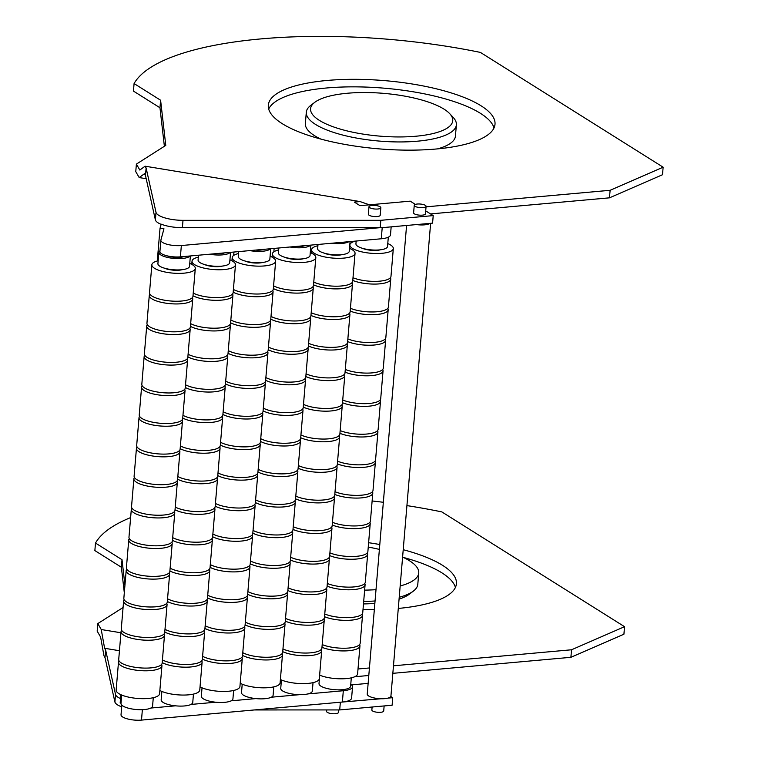 <?xml version="1.0" encoding="UTF-8"?>
<svg xmlns="http://www.w3.org/2000/svg" width="758" height="758" viewBox="0 0 758 758"><rect width="100%" height="100%" fill="white"/><g stroke="black" fill="none" stroke-linecap="round" stroke-linejoin="round"><path stroke-width="1.14" d="M376.006 589.677A75.307 22.664 -175.2 0 1 364.636 590.122M375.049 600.98A75.307 22.664 -175.2 0 1 363.688 601.426M399.078 599.104A71.337 21.47 4.8 0 0 409.329 594.177L413.366 591.098A75.307 22.664 -175.2 0 1 399.229 597.276M402.602 557.083A75.307 22.664 -175.2 0 1 418.748 572.991L417.8 584.295A75.307 22.664 -175.2 0 1 413.366 591.098M363.48 603.937A71.337 21.47 4.8 0 0 374.85 603.406M368.255 547.077A75.307 22.664 -175.2 0 1 379.388 549.408M418.748 572.991A75.307 22.664 -175.2 0 1 400.177 585.981M437.65 148.871A75.307 22.664 4.8 0 0 455.435 136.099L456.382 124.805A75.307 22.664 4.8 0 0 453.142 117.348L449.684 113.643A71.337 21.47 -175.2 0 1 415.877 136.232A71.337 21.47 -175.2 0 1 335.434 127.571A71.337 21.47 -175.2 0 1 314.769 102.321A71.337 21.47 -175.2 0 1 347.448 93.243A71.337 21.47 -175.2 0 1 449.684 113.643M314.769 102.321L310.742 105.39A75.307 22.664 4.8 0 0 306.308 112.203A75.307 22.664 4.8 0 0 342.294 134.943A75.307 22.664 4.8 0 0 417.459 141.187A75.307 22.664 4.8 0 0 456.382 124.805M306.308 112.203L305.36 123.497A75.307 22.664 4.8 0 0 320.767 139.055M481.055 105.798A113.747 34.233 -175.2 0 1 495.012 124.255A113.747 34.233 -175.2 0 1 408.429 150.15A113.747 34.233 -175.2 0 1 282.26 123.677A113.747 34.233 -175.2 0 1 268.313 105.22A113.747 34.233 -175.2 0 1 354.886 79.315A113.747 34.233 -175.2 0 1 481.055 105.798M268.692 109.038A113.747 34.233 -175.2 0 1 360.391 86.924A113.747 34.233 -175.2 0 1 480.43 113.33A113.747 34.233 -175.2 0 1 493.998 127.96M146.199 178.717L139.188 177.571L135.758 171.63L136.393 164.098L139.823 170.038L145.081 166.201L146.114 167.973L145.479 175.505L155.381 219.877A21.802 6.557 4.8 0 0 158.015 222.795A21.802 6.557 4.8 0 0 161.122 224.34M157.285 260.989L160.023 228.385L161.17 224.16A21.802 6.557 4.8 0 0 182.394 227.675L382.411 227.646L432.581 223.136L433.216 215.604L380.829 220.313L380.213 227.656M380.829 220.313L183.01 220.332A21.802 6.557 -175.2 0 1 158.64 215.263A21.802 6.557 -175.2 0 1 156.015 212.344L155.381 219.877M414.977 206.29A5.941 1.791 4.8 0 0 421.571 207.673A5.941 1.791 4.8 0 0 426.091 206.318A5.941 1.791 4.8 0 0 425.361 205.352A5.941 1.791 4.8 0 0 418.767 203.968A5.941 1.791 4.8 0 0 414.247 205.323A5.941 1.791 4.8 0 0 414.977 206.29M426.091 206.318L425.456 213.851A5.941 1.791 -175.2 0 1 420.936 215.206A5.941 1.791 -175.2 0 1 414.342 213.822A5.941 1.791 -175.2 0 1 413.612 212.856L414.247 205.323M416.426 224.586A11.891 3.582 4.8 0 0 429.966 223.373M430.629 223.307L390.929 696.062A11.891 3.582 -175.2 0 1 381.88 698.762A11.891 3.582 -175.2 0 1 368.691 695.996A11.891 3.582 -175.2 0 1 367.242 694.063L406.582 225.477M384.135 705.935L383.709 711.004A5.941 1.791 -175.2 0 1 379.19 712.359A5.941 1.791 -175.2 0 1 372.595 710.976A5.941 1.791 -175.2 0 1 371.865 710.009L372.112 707.025M403.228 549.702A113.747 34.233 -175.2 0 1 442.473 565.279A113.747 34.233 -175.2 0 1 456.42 583.745A113.747 34.233 -175.2 0 1 398.291 608.437M374.329 609.621A113.747 34.233 -175.2 0 1 363.006 609.555M403.341 557.433A113.747 34.233 -175.2 0 1 441.838 572.811A113.747 34.233 -175.2 0 1 455.416 587.45M121.687 706.826A21.802 6.557 -175.2 0 1 117.528 704.883A21.802 6.557 -175.2 0 1 114.903 701.965L115.529 694.432A21.802 6.557 4.8 0 0 118.163 697.351A21.802 6.557 4.8 0 0 120.541 698.582M356.165 241.035L355.938 243.82A15.852 4.775 4.8 0 0 357.88 246.388A15.852 4.775 4.8 0 0 375.466 250.083A15.852 4.775 4.8 0 0 387.528 246.473L388.314 237.178M362.4 248.292A11.891 3.582 4.8 0 0 380.412 249.808M319.715 675.188L319.004 683.593A15.852 4.775 4.8 0 0 320.947 686.17A15.852 4.775 4.8 0 0 338.532 689.856A15.852 4.775 4.8 0 0 350.603 686.246L351.305 677.841M387.774 243.574A21.802 6.557 -175.2 0 1 390.645 245.024A21.802 6.557 -175.2 0 1 393.317 248.558A21.802 6.557 -175.2 0 1 376.726 253.523A21.802 6.557 -175.2 0 1 352.546 248.444A21.802 6.557 -175.2 0 1 349.874 244.91A21.802 6.557 -175.2 0 1 355.426 241.101M353.001 277.731A21.802 6.557 4.8 0 0 376.707 281.351A21.802 6.557 4.8 0 0 390.976 276.424L393.317 248.558M390.398 277.741A21.802 6.557 -175.2 0 1 390.749 279.124A21.802 6.557 -175.2 0 1 376.489 284.051A21.802 6.557 -175.2 0 1 352.773 280.432M350.433 308.298A21.802 6.557 4.8 0 0 374.139 311.926A21.802 6.557 4.8 0 0 388.409 306.999L390.749 279.124M387.821 308.326A21.802 6.557 -175.2 0 1 388.181 309.738A21.802 6.557 -175.2 0 1 373.912 314.665A21.802 6.557 -175.2 0 1 350.205 311.036M347.865 338.911A21.802 6.557 4.8 0 0 371.572 342.531A21.802 6.557 4.8 0 0 385.841 337.604L388.181 309.738M385.272 338.902A21.802 6.557 -175.2 0 1 385.623 340.266A21.802 6.557 -175.2 0 1 371.354 345.193A21.802 6.557 -175.2 0 1 347.638 341.574M345.297 369.44A21.802 6.557 4.8 0 0 369.013 373.069A21.802 6.557 4.8 0 0 383.283 368.142L385.623 340.266M382.695 369.449A21.802 6.557 -175.2 0 1 383.055 370.842A21.802 6.557 -175.2 0 1 368.786 375.769A21.802 6.557 -175.2 0 1 345.07 372.14M342.73 400.016A21.802 6.557 4.8 0 0 366.446 403.635A21.802 6.557 4.8 0 0 380.715 398.708L383.055 370.842M380.128 400.025A21.802 6.557 -175.2 0 1 380.488 401.408A21.802 6.557 -175.2 0 1 366.218 406.335A21.802 6.557 -175.2 0 1 342.502 402.716M340.162 430.582A21.802 6.557 4.8 0 0 363.878 434.211A21.802 6.557 4.8 0 0 378.147 429.284L380.488 401.408M377.55 430.61A21.802 6.557 -175.2 0 1 377.91 432.022A21.802 6.557 -175.2 0 1 363.641 436.949A21.802 6.557 -175.2 0 1 339.935 433.32M337.594 461.196A21.802 6.557 4.8 0 0 361.301 464.815A21.802 6.557 4.8 0 0 375.57 459.888L377.91 432.022M375.011 461.186A21.802 6.557 -175.2 0 1 375.352 462.551A21.802 6.557 -175.2 0 1 361.083 467.478A21.802 6.557 -175.2 0 1 337.367 463.858M335.027 491.724A21.802 6.557 4.8 0 0 358.742 495.353A21.802 6.557 4.8 0 0 373.012 490.426L375.352 462.551M372.424 491.734A21.802 6.557 -175.2 0 1 372.784 493.126A21.802 6.557 -175.2 0 1 358.515 498.053A21.802 6.557 -175.2 0 1 334.809 494.424M332.468 522.3A21.802 6.557 4.8 0 0 356.175 525.919A21.802 6.557 4.8 0 0 370.444 520.992L372.784 493.126M369.866 522.309A21.802 6.557 -175.2 0 1 370.217 523.693A21.802 6.557 -175.2 0 1 355.947 528.62A21.802 6.557 -175.2 0 1 332.241 525M329.901 552.866A21.802 6.557 4.8 0 0 353.607 556.495A21.802 6.557 4.8 0 0 367.876 551.568L370.217 523.693M367.279 552.895A21.802 6.557 -175.2 0 1 367.649 554.306A21.802 6.557 -175.2 0 1 353.38 559.233A21.802 6.557 -175.2 0 1 329.664 555.605M327.323 583.48A21.802 6.557 4.8 0 0 351.039 587.099A21.802 6.557 4.8 0 0 365.309 582.172L367.649 554.306M364.74 583.471A21.802 6.557 -175.2 0 1 365.081 584.835A21.802 6.557 -175.2 0 1 350.812 589.762A21.802 6.557 -175.2 0 1 327.105 586.142M324.765 614.008A21.802 6.557 4.8 0 0 348.472 617.637A21.802 6.557 4.8 0 0 362.741 612.71L365.081 584.835M362.163 614.018A21.802 6.557 -175.2 0 1 362.514 615.411A21.802 6.557 -175.2 0 1 348.244 620.338A21.802 6.557 -175.2 0 1 324.538 616.709M322.197 644.584A21.802 6.557 4.8 0 0 345.904 648.204A21.802 6.557 4.8 0 0 360.173 643.277L362.514 615.411M359.595 644.594A21.802 6.557 -175.2 0 1 359.946 645.977A21.802 6.557 -175.2 0 1 345.676 650.904A21.802 6.557 -175.2 0 1 321.97 647.285M319.63 675.151A21.802 6.557 4.8 0 0 343.336 678.78A21.802 6.557 4.8 0 0 357.605 673.853L359.946 645.977M295.601 246.483A11.891 3.582 4.8 0 0 304.953 245.639M310.562 245.137A15.852 4.775 -175.2 0 1 289.992 246.985M310.903 245.109L310.031 255.484A15.852 4.775 -175.2 0 1 297.97 259.094A15.852 4.775 -175.2 0 1 280.384 255.408A15.852 4.775 -175.2 0 1 278.432 252.831L278.84 247.989M284.904 257.313A11.891 3.582 4.8 0 0 302.916 258.829M242.209 684.209L241.508 692.613A15.852 4.775 4.8 0 0 243.451 695.181A15.852 4.775 4.8 0 0 261.036 698.876A15.852 4.775 4.8 0 0 273.107 695.266L273.809 686.862M310.278 252.594A21.802 6.557 -175.2 0 1 313.149 254.034A21.802 6.557 -175.2 0 1 315.821 257.578A21.802 6.557 -175.2 0 1 299.23 262.543A21.802 6.557 -175.2 0 1 275.05 257.464A21.802 6.557 -175.2 0 1 272.378 253.93A21.802 6.557 -175.2 0 1 278.679 249.941M273.581 285.842A21.802 6.557 4.8 0 0 297.704 290.409A21.802 6.557 4.8 0 0 313.48 285.444L315.821 257.578M312.902 286.761A21.802 6.557 -175.2 0 1 313.253 288.144A21.802 6.557 -175.2 0 1 297.477 293.109A21.802 6.557 -175.2 0 1 273.354 288.542M271.013 316.408A21.802 6.557 4.8 0 0 295.137 320.975A21.802 6.557 4.8 0 0 310.913 316.02L313.253 288.144M310.316 317.346A21.802 6.557 -175.2 0 1 310.685 318.758A21.802 6.557 -175.2 0 1 294.909 323.713A21.802 6.557 -175.2 0 1 270.777 319.146M268.436 347.022A21.802 6.557 4.8 0 0 292.569 351.589A21.802 6.557 4.8 0 0 308.345 346.624L310.685 318.758M307.776 347.922A21.802 6.557 -175.2 0 1 308.118 349.286A21.802 6.557 -175.2 0 1 292.342 354.251A21.802 6.557 -175.2 0 1 268.218 349.684M265.878 377.55A21.802 6.557 4.8 0 0 290.001 382.117A21.802 6.557 4.8 0 0 305.777 377.162L308.118 349.286M305.199 378.469A21.802 6.557 -175.2 0 1 305.55 379.862A21.802 6.557 -175.2 0 1 289.774 384.818A21.802 6.557 -175.2 0 1 265.651 380.251M263.31 408.126A21.802 6.557 4.8 0 0 287.434 412.693A21.802 6.557 4.8 0 0 303.209 407.728L305.55 379.862M302.631 409.045A21.802 6.557 -175.2 0 1 302.992 410.429A21.802 6.557 -175.2 0 1 287.206 415.393A21.802 6.557 -175.2 0 1 263.083 410.827M260.743 438.692A21.802 6.557 4.8 0 0 284.866 443.259A21.802 6.557 4.8 0 0 300.651 438.304L302.992 410.429M300.054 439.631A21.802 6.557 -175.2 0 1 300.414 441.042A21.802 6.557 -175.2 0 1 284.638 445.998A21.802 6.557 -175.2 0 1 260.515 441.431M258.175 469.306A21.802 6.557 4.8 0 0 282.298 473.873A21.802 6.557 4.8 0 0 298.074 468.908L300.414 441.042M297.506 470.206A21.802 6.557 -175.2 0 1 297.856 471.571A21.802 6.557 -175.2 0 1 282.071 476.536A21.802 6.557 -175.2 0 1 257.947 471.969M255.607 499.835A21.802 6.557 4.8 0 0 279.73 504.402A21.802 6.557 4.8 0 0 295.516 499.446L297.856 471.571M294.928 500.754A21.802 6.557 -175.2 0 1 295.288 502.147A21.802 6.557 -175.2 0 1 279.503 507.102A21.802 6.557 -175.2 0 1 255.38 502.535M253.039 530.41A21.802 6.557 4.8 0 0 277.163 534.977A21.802 6.557 4.8 0 0 292.948 530.013L295.288 502.147M292.361 531.33A21.802 6.557 -175.2 0 1 292.721 532.713A21.802 6.557 -175.2 0 1 276.945 537.678A21.802 6.557 -175.2 0 1 252.812 533.111M250.472 560.977A21.802 6.557 4.8 0 0 274.604 565.544A21.802 6.557 4.8 0 0 290.38 560.588L292.721 532.713M289.783 561.915A21.802 6.557 -175.2 0 1 290.153 563.327A21.802 6.557 -175.2 0 1 274.368 568.282A21.802 6.557 -175.2 0 1 250.244 563.715M247.904 591.591A21.802 6.557 4.8 0 0 272.027 596.158A21.802 6.557 4.8 0 0 287.813 591.193L290.153 563.327M287.244 592.491A21.802 6.557 -175.2 0 1 287.585 593.855A21.802 6.557 -175.2 0 1 271.809 598.82A21.802 6.557 -175.2 0 1 247.676 594.253M245.336 622.119A21.802 6.557 4.8 0 0 269.469 626.686A21.802 6.557 4.8 0 0 285.245 621.731L287.585 593.855M284.667 623.038A21.802 6.557 -175.2 0 1 285.017 624.431A21.802 6.557 -175.2 0 1 269.242 629.386A21.802 6.557 -175.2 0 1 245.109 624.819M242.768 652.695A21.802 6.557 4.8 0 0 266.901 657.262A21.802 6.557 4.8 0 0 282.677 652.297L285.017 624.431M282.099 653.614A21.802 6.557 -175.2 0 1 282.45 654.997A21.802 6.557 -175.2 0 1 266.674 659.962A21.802 6.557 -175.2 0 1 242.551 655.395M240.21 683.261A21.802 6.557 4.8 0 0 264.334 687.828A21.802 6.557 4.8 0 0 280.109 682.873L282.45 654.997M215.253 253.712A11.891 3.582 4.8 0 0 224.595 252.869M230.214 252.367A15.852 4.775 -175.2 0 1 209.644 254.214M230.555 252.338L229.683 262.713A15.852 4.775 -175.2 0 1 217.612 266.323A15.852 4.775 -175.2 0 1 200.027 262.638A15.852 4.775 -175.2 0 1 198.084 260.06L198.492 255.219M204.546 264.542A11.891 3.582 4.8 0 0 222.568 266.049M161.861 691.429L161.16 699.842A15.852 4.775 4.8 0 0 163.103 702.41A15.852 4.775 4.8 0 0 180.688 706.105A15.852 4.775 4.8 0 0 192.75 702.495L193.461 694.091M229.93 259.814A21.802 6.557 -175.2 0 1 232.801 261.264A21.802 6.557 -175.2 0 1 235.473 264.798A21.802 6.557 -175.2 0 1 218.882 269.763A21.802 6.557 -175.2 0 1 194.702 264.694A21.802 6.557 -175.2 0 1 192.03 261.15A21.802 6.557 -175.2 0 1 198.331 257.161M193.233 293.062A21.802 6.557 4.8 0 0 217.357 297.629A21.802 6.557 4.8 0 0 233.132 292.673L235.473 264.798M232.554 293.981A21.802 6.557 -175.2 0 1 232.905 295.374A21.802 6.557 -175.2 0 1 217.129 300.329A21.802 6.557 -175.2 0 1 193.006 295.762M190.665 323.638A21.802 6.557 4.8 0 0 214.789 328.205A21.802 6.557 4.8 0 0 230.565 323.24L232.905 295.374M229.968 324.576A21.802 6.557 -175.2 0 1 230.337 325.978A21.802 6.557 -175.2 0 1 214.561 330.943A21.802 6.557 -175.2 0 1 190.429 326.376M188.088 354.242A21.802 6.557 4.8 0 0 212.221 358.809A21.802 6.557 4.8 0 0 227.997 353.853L230.337 325.978M227.428 355.142A21.802 6.557 -175.2 0 1 227.77 356.516A21.802 6.557 -175.2 0 1 211.994 361.471A21.802 6.557 -175.2 0 1 187.87 356.904M185.53 384.78A21.802 6.557 4.8 0 0 209.653 389.347A21.802 6.557 4.8 0 0 225.429 384.382L227.77 356.516M224.851 385.699A21.802 6.557 -175.2 0 1 225.202 387.082A21.802 6.557 -175.2 0 1 209.426 392.047A21.802 6.557 -175.2 0 1 185.303 387.48M182.962 415.346A21.802 6.557 4.8 0 0 207.086 419.913A21.802 6.557 4.8 0 0 222.861 414.958L225.202 387.082M222.284 416.265A21.802 6.557 -175.2 0 1 222.634 417.658A21.802 6.557 -175.2 0 1 206.858 422.613A21.802 6.557 -175.2 0 1 182.735 418.046M180.395 445.922A21.802 6.557 4.8 0 0 204.518 450.489A21.802 6.557 4.8 0 0 220.294 445.524L222.634 417.658M219.697 446.86A21.802 6.557 -175.2 0 1 220.066 448.262A21.802 6.557 -175.2 0 1 204.29 453.227A21.802 6.557 -175.2 0 1 180.167 448.66M177.827 476.526A21.802 6.557 4.8 0 0 201.95 481.093A21.802 6.557 4.8 0 0 217.726 476.138L220.066 448.262M217.158 477.426A21.802 6.557 -175.2 0 1 217.508 478.8A21.802 6.557 -175.2 0 1 201.723 483.756A21.802 6.557 -175.2 0 1 177.599 479.189M175.259 507.064A21.802 6.557 4.8 0 0 199.382 511.631A21.802 6.557 4.8 0 0 215.158 506.666L217.508 478.8M214.58 507.983A21.802 6.557 -175.2 0 1 214.94 509.367A21.802 6.557 -175.2 0 1 199.155 514.331A21.802 6.557 -175.2 0 1 175.032 509.764M172.691 537.63A21.802 6.557 4.8 0 0 196.815 542.197A21.802 6.557 4.8 0 0 212.6 537.242L214.94 509.367M212.013 538.55A21.802 6.557 -175.2 0 1 212.373 539.942A21.802 6.557 -175.2 0 1 196.587 544.898A21.802 6.557 -175.2 0 1 172.464 540.331M170.124 568.206A21.802 6.557 4.8 0 0 194.247 572.773A21.802 6.557 4.8 0 0 210.032 567.808L212.373 539.942M209.435 569.144A21.802 6.557 -175.2 0 1 209.795 570.547A21.802 6.557 -175.2 0 1 194.02 575.511A21.802 6.557 -175.2 0 1 169.896 570.945M167.556 598.811A21.802 6.557 4.8 0 0 191.679 603.377A21.802 6.557 4.8 0 0 207.455 598.422L209.795 570.547M206.896 599.711A21.802 6.557 -175.2 0 1 207.237 601.085A21.802 6.557 -175.2 0 1 191.461 606.04A21.802 6.557 -175.2 0 1 167.328 601.473M164.988 629.348A21.802 6.557 4.8 0 0 189.121 633.915A21.802 6.557 4.8 0 0 204.897 628.95L207.237 601.085M204.309 630.268A21.802 6.557 -175.2 0 1 204.669 631.651A21.802 6.557 -175.2 0 1 188.894 636.616A21.802 6.557 -175.2 0 1 164.761 632.049M162.42 659.915A21.802 6.557 4.8 0 0 186.553 664.482A21.802 6.557 4.8 0 0 202.329 659.526L204.669 631.651M201.742 660.834A21.802 6.557 -175.2 0 1 202.102 662.227A21.802 6.557 -175.2 0 1 186.326 667.182A21.802 6.557 -175.2 0 1 162.193 662.615M159.853 690.491A21.802 6.557 4.8 0 0 183.986 695.058A21.802 6.557 4.8 0 0 199.761 690.093L202.102 662.227M166.457 255.664A11.891 3.582 4.8 0 0 184.421 256.479M121.687 695.048L120.986 703.452A15.852 4.775 4.8 0 0 122.929 706.02A15.852 4.775 4.8 0 0 140.514 709.715A15.852 4.775 4.8 0 0 152.576 706.105L153.287 697.701M164.372 268.152A11.891 3.582 4.8 0 0 182.384 269.668M190.04 255.977A15.852 4.775 -175.2 0 1 176.785 258.611A15.852 4.775 -175.2 0 1 160.81 254.953A15.852 4.775 -175.2 0 1 158.858 252.376A15.852 4.775 -175.2 0 1 159.985 250.813M190.381 255.948L189.509 266.333A15.852 4.775 -175.2 0 1 177.438 269.943A15.852 4.775 -175.2 0 1 159.853 266.248A15.852 4.775 -175.2 0 1 157.91 263.68L158.858 252.376M189.756 263.433A21.802 6.557 -175.2 0 1 192.627 264.874A21.802 6.557 -175.2 0 1 195.299 268.417A21.802 6.557 -175.2 0 1 178.708 273.382A21.802 6.557 -175.2 0 1 154.528 268.304A21.802 6.557 -175.2 0 1 151.856 264.769A21.802 6.557 -175.2 0 1 158.157 260.78M151.856 264.769L149.516 292.635A21.802 6.557 4.8 0 0 152.187 296.179A21.802 6.557 4.8 0 0 176.368 301.248A21.802 6.557 4.8 0 0 192.958 296.283L195.299 268.417M192.38 297.6A21.802 6.557 -175.2 0 1 192.731 298.984A21.802 6.557 -175.2 0 1 176.14 303.949A21.802 6.557 -175.2 0 1 151.96 298.879A21.802 6.557 -175.2 0 1 149.288 295.336A21.802 6.557 -175.2 0 1 149.866 294.028M149.288 295.336L146.948 323.211A21.802 6.557 4.8 0 0 149.62 326.745A21.802 6.557 4.8 0 0 173.8 331.824A21.802 6.557 4.8 0 0 190.391 326.859L192.731 298.984M189.794 328.186A21.802 6.557 -175.2 0 1 190.163 329.597A21.802 6.557 -175.2 0 1 173.573 334.562A21.802 6.557 -175.2 0 1 149.392 329.484A21.802 6.557 -175.2 0 1 146.72 325.949A21.802 6.557 -175.2 0 1 147.317 324.623M146.72 325.949L144.38 353.815A21.802 6.557 4.8 0 0 147.052 357.359A21.802 6.557 4.8 0 0 171.232 362.428A21.802 6.557 4.8 0 0 187.823 357.463L190.163 329.597M187.254 358.761A21.802 6.557 -175.2 0 1 187.596 360.126A21.802 6.557 -175.2 0 1 171.005 365.091A21.802 6.557 -175.2 0 1 146.825 360.022A21.802 6.557 -175.2 0 1 144.153 356.478A21.802 6.557 -175.2 0 1 144.721 355.189M144.153 356.478L141.812 384.353A21.802 6.557 4.8 0 0 144.484 387.888A21.802 6.557 4.8 0 0 168.664 392.966A21.802 6.557 4.8 0 0 185.255 388.001L187.596 360.126M184.677 389.309A21.802 6.557 -175.2 0 1 185.028 390.702A21.802 6.557 -175.2 0 1 168.437 395.667A21.802 6.557 -175.2 0 1 144.257 390.588A21.802 6.557 -175.2 0 1 141.585 387.054A21.802 6.557 -175.2 0 1 142.172 385.737M141.585 387.054L139.245 414.92A21.802 6.557 4.8 0 0 141.917 418.463A21.802 6.557 4.8 0 0 166.097 423.533A21.802 6.557 4.8 0 0 182.687 418.568L185.028 390.702M182.109 419.885A21.802 6.557 -175.2 0 1 182.46 421.268A21.802 6.557 -175.2 0 1 165.869 426.233A21.802 6.557 -175.2 0 1 141.689 421.164A21.802 6.557 -175.2 0 1 139.017 417.62A21.802 6.557 -175.2 0 1 139.605 416.313M139.017 417.62L136.677 445.496A21.802 6.557 4.8 0 0 139.349 449.03A21.802 6.557 4.8 0 0 163.529 454.108A21.802 6.557 4.8 0 0 180.12 449.143L182.46 421.268M179.523 450.47A21.802 6.557 -175.2 0 1 179.892 451.882A21.802 6.557 -175.2 0 1 163.302 456.847A21.802 6.557 -175.2 0 1 139.121 451.768A21.802 6.557 -175.2 0 1 136.449 448.234A21.802 6.557 -175.2 0 1 137.046 446.907M136.449 448.234L134.109 476.1A21.802 6.557 4.8 0 0 136.781 479.643A21.802 6.557 4.8 0 0 160.961 484.713A21.802 6.557 4.8 0 0 177.552 479.748L179.892 451.882M176.984 481.046A21.802 6.557 -175.2 0 1 177.325 482.41A21.802 6.557 -175.2 0 1 160.734 487.375A21.802 6.557 -175.2 0 1 136.554 482.306A21.802 6.557 -175.2 0 1 133.882 478.762A21.802 6.557 -175.2 0 1 134.45 477.474M133.882 478.762L131.541 506.638A21.802 6.557 4.8 0 0 134.213 510.172A21.802 6.557 4.8 0 0 158.394 515.25A21.802 6.557 4.8 0 0 174.984 510.286L177.325 482.41M174.406 511.593A21.802 6.557 -175.2 0 1 174.757 512.986A21.802 6.557 -175.2 0 1 158.166 517.951A21.802 6.557 -175.2 0 1 133.995 512.872A21.802 6.557 -175.2 0 1 131.314 509.338A21.802 6.557 -175.2 0 1 131.901 508.021M131.314 509.338L128.974 537.204A21.802 6.557 4.8 0 0 131.655 540.748A21.802 6.557 4.8 0 0 155.826 545.817A21.802 6.557 4.8 0 0 172.417 540.852L174.757 512.986M171.839 542.169A21.802 6.557 -175.2 0 1 172.199 543.552A21.802 6.557 -175.2 0 1 155.598 548.517A21.802 6.557 -175.2 0 1 131.428 543.448A21.802 6.557 -175.2 0 1 128.746 539.904A21.802 6.557 -175.2 0 1 129.334 538.597M128.746 539.904L126.406 567.78A21.802 6.557 4.8 0 0 129.087 571.314A21.802 6.557 4.8 0 0 153.258 576.393A21.802 6.557 4.8 0 0 169.858 571.428L172.199 543.552M169.261 572.754A21.802 6.557 -175.2 0 1 169.621 574.166A21.802 6.557 -175.2 0 1 153.031 579.131A21.802 6.557 -175.2 0 1 128.851 574.052A21.802 6.557 -175.2 0 1 126.179 570.518A21.802 6.557 -175.2 0 1 126.776 569.192M126.179 570.518L123.838 598.384A21.802 6.557 4.8 0 0 126.51 601.928A21.802 6.557 4.8 0 0 150.69 606.997A21.802 6.557 4.8 0 0 167.281 602.032L169.621 574.166M166.713 603.33A21.802 6.557 -175.2 0 1 167.063 604.695A21.802 6.557 -175.2 0 1 150.472 609.659A21.802 6.557 -175.2 0 1 126.292 604.59A21.802 6.557 -175.2 0 1 123.62 601.047A21.802 6.557 -175.2 0 1 124.179 599.758M123.62 601.047L121.28 628.922A21.802 6.557 4.8 0 0 123.952 632.456A21.802 6.557 4.8 0 0 148.132 637.535A21.802 6.557 4.8 0 0 164.723 632.57L167.063 604.695M164.135 633.878A21.802 6.557 -175.2 0 1 164.495 635.27A21.802 6.557 -175.2 0 1 147.905 640.235A21.802 6.557 -175.2 0 1 123.725 635.157A21.802 6.557 -175.2 0 1 121.053 631.622A21.802 6.557 -175.2 0 1 121.631 630.305M121.053 631.622L118.712 659.488A21.802 6.557 4.8 0 0 121.384 663.032A21.802 6.557 4.8 0 0 145.564 668.101A21.802 6.557 4.8 0 0 162.155 663.136L164.495 635.27M161.568 664.453A21.802 6.557 -175.2 0 1 161.928 665.837A21.802 6.557 -175.2 0 1 145.337 670.802A21.802 6.557 -175.2 0 1 121.157 665.732A21.802 6.557 -175.2 0 1 118.485 662.189A21.802 6.557 -175.2 0 1 119.063 660.881M118.485 662.189L116.145 690.064A21.802 6.557 4.8 0 0 118.817 693.598A21.802 6.557 4.8 0 0 142.997 698.677A21.802 6.557 4.8 0 0 159.587 693.712L161.928 665.837M255.427 250.093A11.891 3.582 4.8 0 0 264.769 249.259M270.388 248.747A15.852 4.775 -175.2 0 1 249.818 250.604M270.729 248.719L269.857 259.103A15.852 4.775 -175.2 0 1 257.786 262.713A15.852 4.775 -175.2 0 1 240.21 259.018A15.852 4.775 -175.2 0 1 238.258 256.45L238.666 251.609M244.72 260.923A11.891 3.582 4.8 0 0 262.742 262.439M202.035 687.819L201.334 696.223A15.852 4.775 4.8 0 0 203.277 698.8A15.852 4.775 4.8 0 0 220.862 702.486A15.852 4.775 4.8 0 0 232.924 698.876L233.635 690.472M270.104 256.204A21.802 6.557 -175.2 0 1 272.975 257.654A21.802 6.557 -175.2 0 1 275.647 261.188A21.802 6.557 -175.2 0 1 259.056 266.153A21.802 6.557 -175.2 0 1 234.876 261.074A21.802 6.557 -175.2 0 1 232.204 257.54A21.802 6.557 -175.2 0 1 238.505 253.551M233.407 289.452A21.802 6.557 4.8 0 0 257.531 294.019A21.802 6.557 4.8 0 0 273.306 289.063L275.647 261.188M272.728 290.371A21.802 6.557 -175.2 0 1 273.079 291.764A21.802 6.557 -175.2 0 1 257.303 296.719A21.802 6.557 -175.2 0 1 233.18 292.152M230.839 320.018A21.802 6.557 4.8 0 0 254.963 324.595A21.802 6.557 4.8 0 0 270.739 319.63L273.079 291.764M270.142 320.956A21.802 6.557 -175.2 0 1 270.511 322.368A21.802 6.557 -175.2 0 1 254.735 327.333A21.802 6.557 -175.2 0 1 230.603 322.756M228.262 350.632A21.802 6.557 4.8 0 0 252.395 355.199A21.802 6.557 4.8 0 0 268.171 350.243L270.511 322.368M267.602 351.532A21.802 6.557 -175.2 0 1 267.944 352.906A21.802 6.557 -175.2 0 1 252.168 357.861A21.802 6.557 -175.2 0 1 228.044 353.294M225.704 381.16A21.802 6.557 4.8 0 0 249.827 385.737A21.802 6.557 4.8 0 0 265.603 380.772L267.944 352.906M265.025 382.079A21.802 6.557 -175.2 0 1 265.376 383.472A21.802 6.557 -175.2 0 1 249.6 388.437A21.802 6.557 -175.2 0 1 225.477 383.861M223.136 411.736A21.802 6.557 4.8 0 0 247.26 416.303A21.802 6.557 4.8 0 0 263.035 411.348L265.376 383.472M262.457 412.655A21.802 6.557 -175.2 0 1 262.808 414.048A21.802 6.557 -175.2 0 1 247.032 419.003A21.802 6.557 -175.2 0 1 222.909 414.436M220.569 442.302A21.802 6.557 4.8 0 0 244.692 446.879A21.802 6.557 4.8 0 0 260.468 441.914L262.808 414.048M259.871 443.24A21.802 6.557 -175.2 0 1 260.24 444.652A21.802 6.557 -175.2 0 1 244.464 449.617A21.802 6.557 -175.2 0 1 220.341 445.041M218.001 472.916A21.802 6.557 4.8 0 0 242.124 477.483A21.802 6.557 4.8 0 0 257.9 472.528L260.24 444.652M257.332 473.816A21.802 6.557 -175.2 0 1 257.682 475.19A21.802 6.557 -175.2 0 1 241.897 480.146A21.802 6.557 -175.2 0 1 217.773 475.579M215.433 503.445A21.802 6.557 4.8 0 0 239.556 508.021A21.802 6.557 4.8 0 0 255.342 503.056L257.682 475.19M254.754 504.364A21.802 6.557 -175.2 0 1 255.114 505.757A21.802 6.557 -175.2 0 1 239.329 510.721A21.802 6.557 -175.2 0 1 215.206 506.145M212.865 534.02A21.802 6.557 4.8 0 0 236.989 538.587A21.802 6.557 4.8 0 0 252.774 533.632L255.114 505.757M252.187 534.94A21.802 6.557 -175.2 0 1 252.547 536.332A21.802 6.557 -175.2 0 1 236.761 541.288A21.802 6.557 -175.2 0 1 212.638 536.721M210.298 564.587A21.802 6.557 4.8 0 0 234.421 569.163A21.802 6.557 4.8 0 0 250.206 564.198L252.547 536.332M249.609 565.525A21.802 6.557 -175.2 0 1 249.969 566.937A21.802 6.557 -175.2 0 1 234.194 571.902A21.802 6.557 -175.2 0 1 210.07 567.325M207.73 595.201A21.802 6.557 4.8 0 0 231.853 599.768A21.802 6.557 4.8 0 0 247.629 594.812L249.969 566.937M247.07 596.101A21.802 6.557 -175.2 0 1 247.411 597.475A21.802 6.557 -175.2 0 1 231.635 602.43A21.802 6.557 -175.2 0 1 207.502 597.863M205.162 625.729A21.802 6.557 4.8 0 0 229.295 630.305A21.802 6.557 4.8 0 0 245.071 625.341L247.411 597.475M244.483 626.648A21.802 6.557 -175.2 0 1 244.843 628.041A21.802 6.557 -175.2 0 1 229.068 633.006A21.802 6.557 -175.2 0 1 204.935 628.429M202.594 656.305A21.802 6.557 4.8 0 0 226.727 660.872A21.802 6.557 4.8 0 0 242.503 655.916L244.843 628.041M241.925 657.224A21.802 6.557 -175.2 0 1 242.276 658.617A21.802 6.557 -175.2 0 1 226.5 663.572A21.802 6.557 -175.2 0 1 202.367 659.005M200.027 686.871A21.802 6.557 4.8 0 0 224.16 691.448A21.802 6.557 4.8 0 0 239.935 686.483L242.276 658.617M348.86 241.698A15.852 4.775 -175.2 0 1 332.042 243.204M350.073 241.584L349.258 251.277A15.852 4.775 -175.2 0 1 337.187 254.887A15.852 4.775 -175.2 0 1 319.601 251.201A15.852 4.775 -175.2 0 1 317.659 248.624L318.009 244.464M324.121 253.106A11.891 3.582 4.8 0 0 342.133 254.612M281.436 679.992L280.735 688.397A15.852 4.775 4.8 0 0 282.677 690.974A15.852 4.775 4.8 0 0 300.263 694.66A15.852 4.775 4.8 0 0 312.324 691.05L313.035 682.645M349.504 248.378A21.802 6.557 -175.2 0 1 352.375 249.827A21.802 6.557 -175.2 0 1 355.047 253.361A21.802 6.557 -175.2 0 1 338.456 258.326A21.802 6.557 -175.2 0 1 314.276 253.257A21.802 6.557 -175.2 0 1 311.604 249.714A21.802 6.557 -175.2 0 1 317.905 245.725M313.765 282.109A21.802 6.557 4.8 0 0 337.717 286.183A21.802 6.557 4.8 0 0 352.707 281.237L355.047 253.361M352.129 282.544A21.802 6.557 -175.2 0 1 352.479 283.937A21.802 6.557 -175.2 0 1 337.49 288.883A21.802 6.557 -175.2 0 1 313.537 284.809M311.197 312.684A21.802 6.557 4.8 0 0 335.15 316.759A21.802 6.557 4.8 0 0 350.139 311.803L352.479 283.937M349.542 313.139A21.802 6.557 -175.2 0 1 349.912 314.542A21.802 6.557 -175.2 0 1 334.922 319.488A21.802 6.557 -175.2 0 1 310.969 315.423M308.629 343.289A21.802 6.557 4.8 0 0 332.582 347.363A21.802 6.557 4.8 0 0 347.571 342.417L349.912 314.542M347.003 343.706A21.802 6.557 -175.2 0 1 347.344 345.079A21.802 6.557 -175.2 0 1 332.364 350.025A21.802 6.557 -175.2 0 1 308.402 345.951M306.061 373.827A21.802 6.557 4.8 0 0 330.024 377.901A21.802 6.557 4.8 0 0 345.004 372.945L347.344 345.079M344.426 374.262A21.802 6.557 -175.2 0 1 344.776 375.646A21.802 6.557 -175.2 0 1 329.796 380.601A21.802 6.557 -175.2 0 1 305.834 376.527M303.494 404.393A21.802 6.557 4.8 0 0 327.456 408.467A21.802 6.557 4.8 0 0 342.436 403.521L344.776 375.646M341.858 404.829A21.802 6.557 -175.2 0 1 342.209 406.222A21.802 6.557 -175.2 0 1 327.229 411.168A21.802 6.557 -175.2 0 1 303.266 407.093M300.926 434.969A21.802 6.557 4.8 0 0 324.888 439.043A21.802 6.557 4.8 0 0 339.868 434.088L342.209 406.222M339.271 435.424A21.802 6.557 -175.2 0 1 339.641 436.826A21.802 6.557 -175.2 0 1 324.651 441.772A21.802 6.557 -175.2 0 1 300.699 437.707M298.358 465.573A21.802 6.557 4.8 0 0 322.311 469.647A21.802 6.557 4.8 0 0 337.301 464.701L339.641 436.826M336.732 465.99A21.802 6.557 -175.2 0 1 337.073 467.364A21.802 6.557 -175.2 0 1 322.093 472.31A21.802 6.557 -175.2 0 1 298.131 468.236M295.791 496.111A21.802 6.557 4.8 0 0 319.753 500.185A21.802 6.557 4.8 0 0 334.733 495.23L337.073 467.364M334.155 496.547A21.802 6.557 -175.2 0 1 334.505 497.93A21.802 6.557 -175.2 0 1 319.525 502.886A21.802 6.557 -175.2 0 1 295.563 498.811M293.223 526.677A21.802 6.557 4.8 0 0 317.185 530.752A21.802 6.557 4.8 0 0 332.165 525.806L334.505 497.93M331.587 527.113A21.802 6.557 -175.2 0 1 331.947 528.506A21.802 6.557 -175.2 0 1 316.958 533.452A21.802 6.557 -175.2 0 1 292.995 529.378M290.655 557.253A21.802 6.557 4.8 0 0 314.617 561.327A21.802 6.557 4.8 0 0 329.607 556.372L331.947 528.506M329.01 557.708A21.802 6.557 -175.2 0 1 329.37 559.11A21.802 6.557 -175.2 0 1 314.39 564.056A21.802 6.557 -175.2 0 1 290.428 559.991M288.087 587.857A21.802 6.557 4.8 0 0 312.05 591.932A21.802 6.557 4.8 0 0 327.03 586.986L329.37 559.11M326.461 588.274A21.802 6.557 -175.2 0 1 326.812 589.648A21.802 6.557 -175.2 0 1 311.822 594.594A21.802 6.557 -175.2 0 1 287.86 590.52M285.52 618.395A21.802 6.557 4.8 0 0 309.482 622.46A21.802 6.557 4.8 0 0 324.471 617.514L326.812 589.648M323.884 618.831A21.802 6.557 -175.2 0 1 324.244 620.215A21.802 6.557 -175.2 0 1 309.255 625.17A21.802 6.557 -175.2 0 1 285.302 621.096M282.961 648.962A21.802 6.557 4.8 0 0 306.914 653.036A21.802 6.557 4.8 0 0 321.904 648.09L324.244 620.215M321.316 649.398A21.802 6.557 -175.2 0 1 321.676 650.79A21.802 6.557 -175.2 0 1 306.687 655.736A21.802 6.557 -175.2 0 1 282.734 651.662M280.394 679.538A21.802 6.557 4.8 0 0 304.346 683.602A21.802 6.557 4.8 0 0 319.336 678.656L321.676 650.79M338.665 709.933L338.456 712.406A5.941 1.791 -175.2 0 1 335.387 713.704A5.941 1.791 -175.2 0 1 329.455 713.212A5.941 1.791 -175.2 0 1 326.613 711.411L326.736 709.933M350.774 684.237A17.832 5.372 -175.2 0 1 352.536 686.852L351.589 698.156A17.832 5.372 -175.2 0 1 342.37 702.031L141.5 720.1A13.871 4.178 -175.2 0 1 122.72 717.011A13.871 4.178 -175.2 0 1 121.024 714.756L121.83 705.186M352.536 686.852A17.832 5.372 -175.2 0 1 343.317 690.737L307.9 693.921M391.166 226.86L390.493 234.895A17.832 5.372 -175.2 0 1 381.274 238.779L180.395 256.848A13.871 4.178 -175.2 0 1 161.625 253.759A13.871 4.178 -175.2 0 1 159.919 251.504L160.867 240.21A13.871 4.178 -175.2 0 1 160.914 239.973L163.965 228.783L160.023 228.385M382.43 227.457A17.832 5.372 -175.2 0 1 382.221 227.476L181.352 245.545A13.871 4.178 -175.2 0 1 162.572 242.456A13.871 4.178 -175.2 0 1 160.867 240.21M372.064 205.437A5.941 1.791 -175.2 0 1 377.996 205.93A5.941 1.791 -175.2 0 1 380.838 207.73A5.941 1.791 -175.2 0 1 377.768 209.018A5.941 1.791 -175.2 0 1 371.837 208.526A5.941 1.791 -175.2 0 1 368.994 206.735A5.941 1.791 -175.2 0 1 372.064 205.437M380.838 207.73L380.203 215.263A5.941 1.791 -175.2 0 1 377.133 216.551A5.941 1.791 -175.2 0 1 371.202 216.058A5.941 1.791 -175.2 0 1 368.36 214.268L368.994 206.735M299.685 694.66L271.345 697.208M255.891 698.601L231.171 700.818M215.717 702.211L190.997 704.438M175.543 705.821L150.814 708.048M120.863 694.688L120.171 702.941L121.015 703.026M145.479 175.505L144.446 173.734L139.188 177.571M351.56 684.872L368.132 683.384M114.903 701.965L105.002 657.593L105.627 650.061L104.604 648.28L119.442 650.724M105.627 650.061L115.529 694.432M338.267 702.401L380.942 698.753M254.432 709.943L339.707 709.933L392.104 705.224L392.729 697.692L387.963 698.118M392.729 697.692L390.806 696.479M105.002 657.593L103.969 655.812L100.606 637.061L97.176 631.12L97.81 623.588L101.24 629.528L104.604 648.28M624.545 626.686L623.919 634.219L570.897 657.309L571.532 649.777L624.545 626.686L441.838 511.906A251.675 75.753 4.8 0 0 406.923 505.605M339.707 709.933L340.342 702.401M354.697 676.761L368.795 675.492M392.843 673.331L570.897 657.309M358.013 668.982L369.43 667.959M393.478 665.799L571.532 649.777M120.948 632.769L101.24 629.528M383.34 502.289A251.675 75.753 4.8 0 0 372.131 500.962M130.622 517.591A251.675 75.753 4.8 0 0 95.499 543.05L122.019 559.717L124.937 585.261M123.071 607.509L97.81 623.588M368.625 542.709A113.747 34.233 -175.2 0 1 379.796 544.528M124.312 592.794L121.384 567.249L94.864 550.583L95.499 543.05M121.384 567.249L122.019 559.717M610.114 190.296L663.136 167.196L662.501 174.728L609.489 197.829L610.114 190.296L426.043 206.849M369.392 204.821L360.059 201.571L354.318 202.083L360.022 205.664L410.211 201.154L415.375 204.395M430.535 213.917L609.489 197.829M136.393 164.098L165.775 145.403L160.601 100.227L134.081 83.56L133.455 91.093L159.966 107.759L164.382 146.294M134.081 83.56A251.675 75.753 -175.2 0 1 480.42 52.416L663.136 167.196M160.601 100.227L159.966 107.759M425.712 210.885L433.216 215.604M360.059 201.571L145.081 166.201M146.114 167.973L156.015 212.344M183.01 220.332L182.394 227.675M142.371 709.678L141.5 720.1M343.317 690.737L342.37 702.031M180.395 256.848L181.352 245.545M381.274 238.779L382.221 227.476M233.966 252.026L233.682 255.427M274.14 248.416L273.856 251.817M311.32 253.049L311.604 249.714M231.929 260.761L232.204 257.54M191.755 264.371L192.03 261.15M272.113 257.151L272.378 253.93M349.58 248.416L349.874 244.91"/></g></svg>
